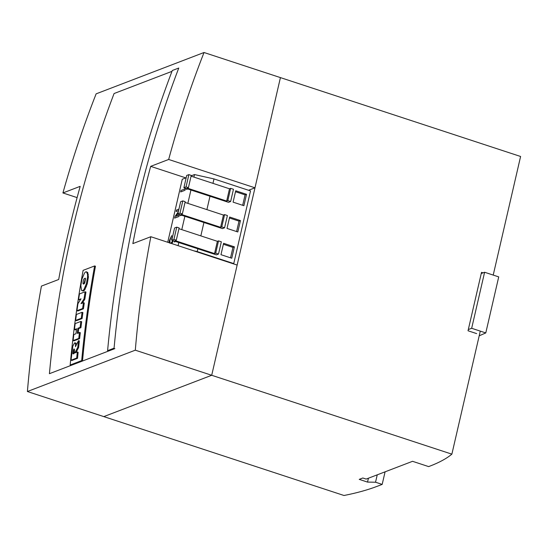 <?xml version="1.0" encoding="UTF-8"?>
<svg xmlns="http://www.w3.org/2000/svg" width="548" height="548" viewBox="0 0 548 548"><rect width="100%" height="100%" fill="white"/><g stroke="black" fill="none" stroke-linecap="round" stroke-linejoin="round"><path stroke-width="0.82" d="M237.147 265.068L211.706 375.277L135.301 350.179C138.534 311.723 143.713 273.897 150.83 236.715L237.147 265.068M135.301 350.179L27.4 391.519C30.4 355.83 35.072 320.696 41.422 286.104L58.684 279.494C64.465 247.984 71.63 216.933 80.193 186.341L62.924 192.951L77.104 197.609M62.924 192.951C72.322 159.365 83.385 126.328 96.126 93.845L204.02 52.505L280.425 77.604L254.984 187.813L168.668 159.461L150.679 166.352C143.782 191.786 137.836 217.542 132.849 243.607L150.83 236.715M168.668 159.461C178.511 123.17 190.293 87.522 204.02 52.505M493.221 275.082L520.6 156.481L280.425 77.604L211.706 375.277L103.805 416.61L343.98 495.495C356.584 493.029 367.722 489.939 377.401 486.234L382.182 484.405L375.538 482.219L367.53 482.096L359.228 479.37L362.824 477.993L366.146 479.082L412.541 461.306L428.652 466.601L430.091 466.047C439.318 462.512 446.579 458.553 451.874 454.155L211.706 375.277L103.805 416.61L27.4 391.519M248.552 190.272L254.984 187.813M185.82 177.894L150.679 166.352M81.262 318.265L82.07 312.291L82.906 312.566L82.097 318.539L76.432 320.71L75.597 320.436L81.262 318.265L82.097 318.539M87.762 272.5L86.927 272.226C86.303 271.411 85.474 271.726 84.447 273.171L81.974 278.987L80.844 285.652L81.536 290.296C82.186 291.104 83.015 290.783 84.029 289.337L86.44 283.515L87.57 276.863L87.536 274.267L86.426 271.815L87.762 272.5L88.399 277.137L87.269 283.782L84.865 289.611C83.851 291.057 83.022 291.378 82.371 290.57M94.612 265.944L83.104 270.356C77.426 301.599 73.11 333.15 70.165 365.002L81.673 360.598C84.618 328.738 88.934 297.194 94.612 265.944L95.448 266.218C89.762 297.461 85.454 329.012 82.508 360.872L71 365.276L70.165 365.002M76.501 329.389L75.254 329.869L74.418 329.595L76.576 328.766L75.967 333.746L73.809 334.575L73.103 340.575L73.939 340.856L79.604 338.685L80.309 332.677L79.474 332.403L77.268 333.246L77.878 328.266L78.713 328.54L78.104 333.52M77.878 328.266L80.083 327.423L80.844 321.429L81.679 321.703L80.919 327.697L78.713 328.54M80.529 299.598L78.549 299.77L81.029 298.818L77.967 303.626L76.939 310.709L77.768 310.983L83.433 308.819L84.282 302.976L83.447 302.702L80.994 303.64L84.015 298.934L84.844 299.208L82.33 303.133M84.015 298.934L85.125 291.769L85.954 292.043L84.844 299.208M78.515 340.63L75.466 346.685L75.494 343.589L74.562 342.856L72.802 346.199L71.035 360.214L76.699 358.043L77.295 352.001L74.871 352.933L77.795 347.226L78.515 340.63L79.35 340.904L78.631 347.501L76.09 352.467M77.295 352.001L78.138 352.275L77.535 358.317L71.87 360.488L71.035 360.214M75.398 343.13L76.33 343.863L75.494 343.589M171.976 71.35L114.073 93.53C79.974 182.874 58.417 276.261 49.409 373.695L114.868 348.617L108.429 350.946L107.586 350.665L114.059 348.186C123.129 250.621 144.693 157.235 178.764 68.034L172.291 70.514C138.185 159.852 116.621 253.238 107.586 350.665M382.182 484.405L385.086 471.828M375.538 482.219L377.243 474.828M367.53 482.096L368.427 478.205M451.874 454.155L480.281 331.115M476.671 333.609L468.033 330.766L481.521 272.342L483.055 272.849M81.673 360.598L82.508 360.872M81.536 290.296L82.878 290.974M83.392 284.056L82.995 283.528C83.406 284.433 84.002 284.207 84.796 282.843L85.509 278.644C84.008 277.946 83.166 279.576 82.995 283.528L83.823 283.802L85.447 278.48M85.509 278.644L85.111 278.117M73.103 340.575L78.768 338.411L79.604 338.685M78.768 338.411L79.474 332.403M80.083 327.423L80.919 327.697M80.844 321.429L75.179 323.601L74.418 329.595M82.07 312.291L76.412 314.463L75.597 320.436M76.939 310.709L82.597 308.545L83.433 308.819M82.597 308.545L83.447 302.702M85.125 291.769L79.46 293.94L78.549 299.77M77.795 347.226L78.631 347.501M76.699 358.043L77.535 358.317M75.953 343.048L74.562 342.856M74.343 352.57L74.487 349.542L74.055 348.898L73.439 349.912L72.87 353.7L74.288 353.152L74.343 352.57M73.706 353.974L74.275 350.186L73.439 349.912M479.199 335.821L485.788 332.924L498.721 276.891L484.603 272.253L471.67 328.286L468.307 329.574M485.788 332.924L471.67 328.286M481.247 273.541L484.603 272.253M243.894 205.699L246.518 194.314L235.722 190.773L233.092 202.15L243.894 205.699M237.825 231.962L240.456 220.584L229.66 217.035L227.03 228.413L237.825 231.962M231.763 258.224L234.393 246.847L223.598 243.298L220.967 254.683L231.763 258.224M178.943 228.694L217.378 241.319L218.529 240.88L221.337 241.798L218.501 254.06L216.398 254.868L197.855 248.778L197.212 251.587L233.749 263.588L233.243 263.787M191.142 175.853L194.499 174.565L213.987 178.922L250.525 190.923L233.749 263.588M213.987 178.922L212.96 183.354M191.074 176.168L229.502 188.786L230.653 188.348L233.462 189.272L230.633 201.527L228.523 202.335L209.987 196.246L206.897 209.617M185.005 202.431L223.44 215.056L224.591 214.611L227.399 215.535L224.57 227.79L222.461 228.598L203.924 222.509L200.835 235.887M174.538 241.154L174.346 241.976L175.593 241.497M180.6 214.885L180.408 215.707L181.655 215.234M203.924 222.509L177.819 213.973L179.977 213.145L182.354 213.926L181.203 214.371L220.611 227.31L221.762 226.872L224.57 227.79M184.868 216.289L181.785 229.633M209.987 196.246L183.881 187.711L186.039 186.882L188.416 187.663L187.265 188.101L226.673 201.048L227.824 200.602L230.633 201.527M190.93 190.026L187.854 203.363M186.663 188.622L186.478 189.444L187.717 188.971M194.499 174.565L193.917 177.1M186.183 177.758L182.272 179.251L167.722 242.264M185.484 188.231L185.012 190.279L180.689 191.937L184.977 190.272L185.45 188.224M179.306 215.001L178.963 216.481L174.613 218.125L178.929 216.467L179.306 215.001M178.6 210.603L176.134 211.521L178.6 210.576M177.894 213.638L176.107 216.2M173.284 240.743L171.86 243.62M169.983 243.298L169.901 240.284L171.702 235.688L169.928 240.298L170.01 243.312M178.806 242.552L178.086 245.668M197.855 248.778L171.757 240.236L173.915 239.414L176.292 240.195L175.141 240.634L214.549 253.573L215.7 253.135L218.501 254.06M193.773 250.82L197.212 251.587M172.839 240.593L170.887 243.305M171.668 235.674L169.407 240.449L169.044 242.702M171.825 243.613L173.25 240.73M172.963 235.024L171.599 239.476M179.271 214.987L176.052 216.22L177.915 213.549M178.943 209.096L176.477 210.042L176.134 211.521M178.333 211.754L174.97 216.556L174.613 218.125M185.025 188.08L184.82 188.978L181.004 190.444L180.662 191.923M188.416 187.663L191.245 175.401L188.868 174.627L186.71 175.449L183.881 187.711M188.868 174.627L186.039 186.882M229.502 188.786L226.673 201.048M230.653 188.348L227.824 200.602M182.354 213.926L185.183 201.671L182.806 200.89L180.648 201.719L177.819 213.973M182.806 200.89L179.977 213.145M223.44 215.056L220.611 227.31M224.591 214.611L221.762 226.872M176.292 240.195L179.121 227.934L176.744 227.153L174.586 227.982L171.757 240.236M176.744 227.153L173.915 239.414M217.378 241.319L214.549 253.573M218.529 240.88L215.7 253.135M230.544 257.827L232.955 247.395L223.379 244.25M232.955 247.395L234.393 246.847M236.606 231.564L239.017 221.132L229.441 217.988M239.017 221.132L240.456 220.584M242.675 205.294L245.079 194.869L235.503 191.718M245.079 194.869L246.518 194.314M87.57 276.863L88.399 277.137M87.536 274.267L88.365 274.541M86.44 283.515L87.269 283.782M85.454 286.515L86.289 286.789M84.029 289.337L84.865 289.611M72.946 352.96L73.781 353.234"/></g></svg>
